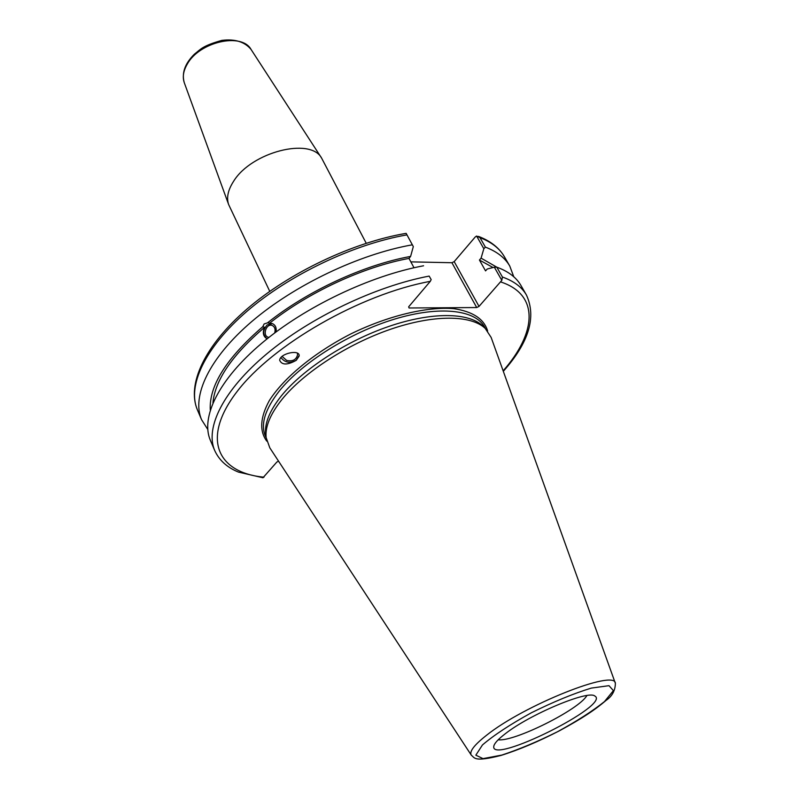 <?xml version="1.0" encoding="UTF-8"?>
<svg xmlns="http://www.w3.org/2000/svg" width="799" height="799" viewBox="0 0 799 799"><rect width="100%" height="100%" fill="white"/><g stroke="black" fill="none" stroke-linecap="round" stroke-linejoin="round"><path stroke-width="1.2" d="M218.127 175.69L228.634 204.544C226.317 197.733 227.975 189.972 233.608 181.273C251.455 151.95 310.601 136.989 321.647 158.172L366.222 243.246M269.752 291.345L228.634 204.544M410.846 261.862L451.924 262.731L476.703 307.545L479.02 306.407L454.192 261.623L451.924 262.731M454.192 261.623L475.295 236.913L476.613 236.045L479.969 237.623C491.525 242.107 499.695 248.519 504.459 256.839C499.255 247.86 490.606 241.048 478.481 236.394M274.706 332.943C275.635 329.328 274.816 326.841 272.229 325.473C266.476 322.966 262.092 335.31 268.065 337.208L268.913 337.408M267.126 338.836L267.076 338.816C263.151 336.469 262.322 332.614 264.599 327.26L262.801 326.671L264.129 323.955L267.505 322.856L272.469 323.625C275.475 325.083 276.664 327.86 276.025 331.955M272.429 323.605L267.126 324.933C262.581 330.377 262.591 335.001 267.146 338.816M282.127 356.414L286.681 360.449C292.594 361.667 296.209 359.82 297.528 354.916L297.388 353.168M280.928 357.602C285.103 362.776 290.217 363.635 296.289 360.189L299.136 355.465M296.289 360.299C287.39 365.213 281.847 365.193 279.66 360.239C279.98 353.308 300.314 349.033 299.146 356.084L296.289 360.299M267.505 322.856C307.006 291.176 363.695 264.938 410.606 256.419L413.313 246.601L406.152 233.358L413.313 246.601M207.73 429.363L201.588 419.725C191.43 396.294 208.968 358.182 251.715 321.588C294.422 285.063 358.941 254.272 412.234 244.834M210.277 409.987C208.939 385.897 226.447 358.122 262.801 326.671M269.303 323.445C307.885 292.554 363.066 266.916 408.978 258.397L410.606 256.419M414.002 267.745L408.978 258.397M476.613 236.045L483.834 248.739L481.078 258.137L479.43 260.035L485.562 270.891L487.23 269.003L494.341 267.206L501.822 280.349L479.02 306.407M503.32 371.315C528.868 342.581 536.578 317.163 526.461 295.071C521.917 287.121 513.907 281.108 502.431 277.033L496.808 267.166L494.341 267.206M496.808 267.166C508.304 271.35 516.354 277.463 520.958 285.503L526.461 295.071M479.43 260.035L493.053 267.525M481.078 258.137L496.788 267.166M476.703 307.545L409.078 307.985L408.659 306.816L430.291 281.338L431.17 279.59L429.153 276.094C375.52 286.272 310.172 317.523 266.666 353.947C223.111 390.431 204.894 427.904 214.701 450.506C219.166 460.264 227.086 467.465 238.472 472.099L262.971 477.762L276.863 462.022L278.561 461.183M265.797 435.036L265.648 433.877C264.539 423.13 269.792 410.446 281.388 395.845C302.801 369.288 346.277 340.963 388.933 326.401C431.63 311.81 468.434 312.349 482.526 325.752L483.355 326.561M483.834 248.739L485.393 247.131L479.969 237.623M431.17 279.59L429.153 276.094M214.701 450.506L210.377 440.349C200.449 417.468 218.437 379.785 261.732 343.26C304.968 306.806 370.037 275.705 423.57 265.777M502.431 277.033L501.822 280.349M505.188 733.822C529.677 714.436 587.894 690.006 594.716 695.949C612.064 704.598 490.246 765.332 493.792 746.266C494.301 743.42 498.097 739.275 505.188 733.822M471.22 755.055L269.802 447.82L266.137 437.592C265.028 426.786 270.332 414.022 282.057 399.31C303.71 372.544 347.675 343.94 390.771 329.188C433.907 314.426 471.04 314.906 485.203 328.369L491.155 337.458L615.32 683.215M485.393 247.131C496.928 251.525 505.058 257.837 509.772 266.067L513.777 276.774M586.875 695.569C579.185 709.552 513.997 742.061 498.206 739.774M212.933 402.876C214.991 380.224 232.209 355.016 264.599 327.26M251.026 49.398C244.644 41.778 234.936 38.771 221.882 40.379C202.277 45.863 200.679 49.308 194.377 54.202C184.919 63.59 181.543 73.089 184.269 82.677C182.362 77.104 183.331 70.971 187.166 64.29C199.211 41.808 241.678 32.23 251.026 49.398L321.647 158.172M266.167 437.852L265.448 436.244C260.354 424.479 264.938 409.438 279.211 391.12C301.892 362.756 349.732 332.654 394.616 319.101C439.55 305.478 475.265 309.732 484.534 327.011L485.383 328.549M487.63 331.016C484.104 318.961 472.798 311.5 453.722 308.644C426.936 306.466 388.304 315.685 351.131 333.762C314.317 352.579 283.705 377.877 269.323 400.579C260.124 417.527 259.276 431.051 266.776 441.128M263.98 477.193C217.568 472.788 200.749 438.881 236.923 391.75C272.549 344.729 360.159 294.252 430.291 281.338M500.933 282.017C539.844 294.821 536.359 333.153 503.14 370.826M201.588 419.725L197.413 409.917C187.146 386.237 204.464 347.925 246.961 311.3C289.418 274.746 353.667 244.104 406.861 234.896M615.38 683.375C615.5 668.813 524.074 705.078 486.421 735.37C474.147 745.038 469.103 751.649 471.31 755.205C474.766 757.652 473.467 762.446 501.103 755.405C518.921 749.832 538.386 741.612 559.5 730.745C583.11 717.961 595.525 709.422 606.191 700.294C612.194 696.189 615.25 690.546 615.38 683.375M501.792 755.085L483.005 758.631L475.844 755.165L482.456 744.948C493.892 735.17 510.191 724.443 531.355 712.778C553.537 701.782 573.512 693.552 591.29 688.099L608.988 685.672L613.412 690.636L604.463 701.592C592.478 711.15 576.818 721.197 557.502 731.734C537.457 741.692 518.891 749.472 501.792 755.085M184.269 82.677L218.137 175.71M197.413 409.917C186.616 384.369 204.634 345.587 246.911 309.093C289.268 272.609 353.138 242.277 406.122 233.358M509.772 266.067L504.459 256.839M265.648 433.877L266.137 437.592M482.526 325.752L485.203 328.369"/></g></svg>

